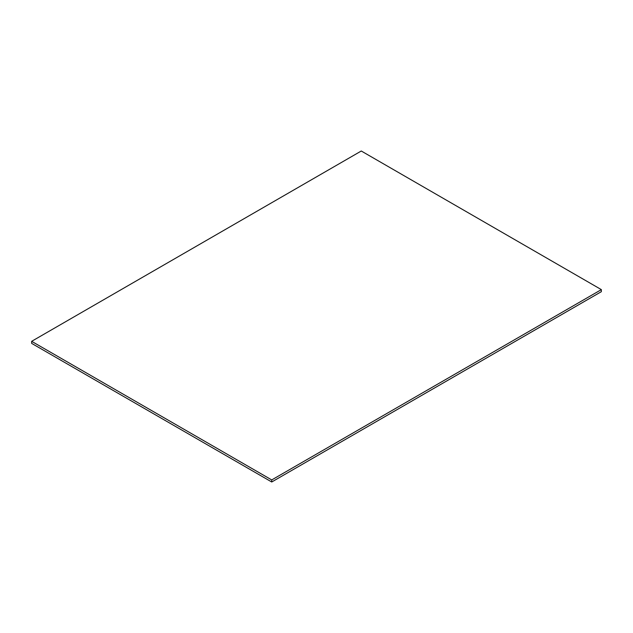 <?xml version="1.0" encoding="UTF-8"?>
<svg xmlns="http://www.w3.org/2000/svg" width="633" height="633" viewBox="0 0 633 633"><rect width="100%" height="100%" fill="white"/><g stroke="black" fill="none" stroke-linecap="round" stroke-linejoin="round"><path stroke-width="0.95" d="M271.731 481.99L601.35 291.678L601.35 289.621L361.269 151.01L31.65 341.322L271.731 479.925L271.731 481.99L31.65 343.379L31.65 341.322M601.35 289.621L271.731 479.925"/></g></svg>
